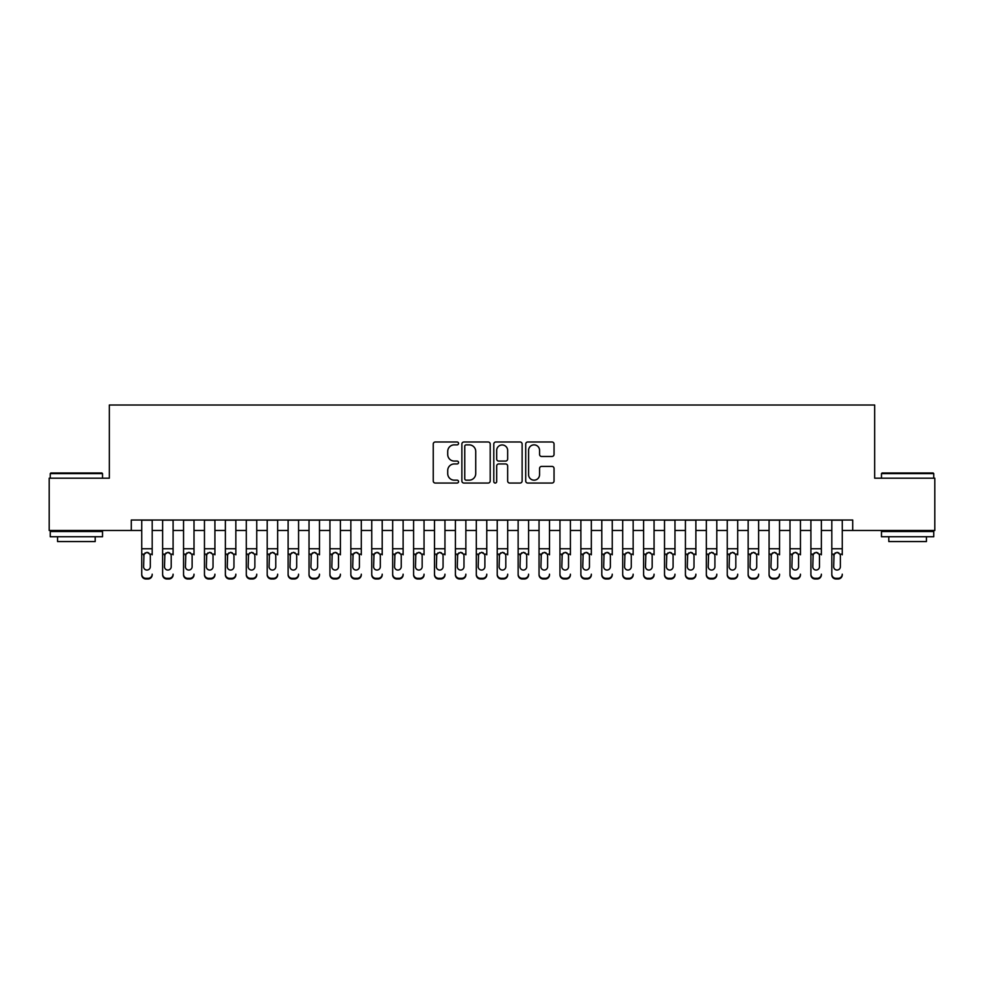 <?xml version="1.0" encoding="UTF-8"?>
<svg xmlns="http://www.w3.org/2000/svg" width="984" height="984" viewBox="0 0 984 984"><rect width="100%" height="100%" fill="white"/><g stroke="black" fill="none" stroke-linecap="round" stroke-linejoin="round"><path stroke-width="1.48" d="M458.544 443.427A1.439 1.439 0 0 0 457.105 441.988L435.297 441.988A2.054 2.054 0 0 0 433.243 444.042L433.243 480.992A2.054 2.054 0 0 0 435.297 483.046L457.105 483.046A1.439 1.439 0 0 0 458.544 481.606A1.439 1.439 0 0 0 457.105 480.167L454.288 480.167A6.568 6.568 0 0 1 447.72 473.599L447.72 470.524A6.568 6.568 0 0 1 454.288 463.956L457.105 463.956A1.439 1.439 0 0 0 458.544 462.517A1.439 1.439 0 0 0 457.105 461.078L454.288 461.078A6.568 6.568 0 0 1 447.72 454.51L447.72 451.435A6.568 6.568 0 0 1 454.288 444.866L457.105 444.866A1.439 1.439 0 0 0 458.544 443.427M551.987 456.465A2.054 2.054 0 0 0 554.041 454.411L554.041 444.042A2.054 2.054 0 0 0 551.987 441.988L527.768 441.988A2.054 2.054 0 0 0 525.714 444.042L525.714 480.992A2.054 2.054 0 0 0 527.768 483.046L551.987 483.046A2.054 2.054 0 0 0 554.041 480.992L554.041 468.47A2.054 2.054 0 0 0 551.987 466.416L541.618 466.416A2.054 2.054 0 0 0 539.564 468.47L539.564 474.682A5.486 5.486 0 0 1 534.078 480.167A5.486 5.486 0 0 1 528.592 474.682L528.592 450.352A5.486 5.486 0 0 1 534.078 444.866A5.486 5.486 0 0 1 539.564 450.352L539.564 454.411A2.054 2.054 0 0 0 541.618 456.465L551.987 456.465M131.278 530.474L49.2 530.474L49.2 478.199L109.322 478.199L109.322 405.014L874.678 405.014L874.678 478.199L934.8 478.199L934.8 530.474L852.722 530.474L852.722 520.019L131.278 520.019L131.278 530.474L141.733 530.474M490.204 444.042A2.054 2.054 0 0 0 488.15 441.988L463.931 441.988A2.054 2.054 0 0 0 461.877 444.042L461.877 480.992A2.054 2.054 0 0 0 463.931 483.046L488.15 483.046A2.054 2.054 0 0 0 490.204 480.992L490.204 444.042M495.85 441.988L520.069 441.988A2.054 2.054 0 0 1 522.123 444.042L522.123 480.992A2.054 2.054 0 0 1 520.069 483.046L509.7 483.046A2.054 2.054 0 0 1 507.646 480.992L507.646 466.01A2.054 2.054 0 0 0 505.604 463.956L498.728 463.956A2.054 2.054 0 0 0 496.674 466.01L496.674 481.606A1.439 1.439 0 0 1 495.235 483.046A1.439 1.439 0 0 1 493.796 481.606L493.796 444.042A2.054 2.054 0 0 1 495.85 441.988M152.188 530.474L162.643 530.474M173.098 530.474L183.553 530.474M194.008 530.474L204.463 530.474M214.918 530.474L225.373 530.474M235.84 530.474L246.295 530.474M256.75 530.474L267.205 530.474M277.66 530.474L288.115 530.474M298.57 530.474L309.025 530.474M319.48 530.474L329.935 530.474M340.39 530.474L350.845 530.474M361.3 530.474L371.755 530.474M382.21 530.474L392.665 530.474M403.12 530.474L413.587 530.474M424.043 530.474L434.498 530.474M444.952 530.474L455.407 530.474M465.863 530.474L476.317 530.474M486.772 530.474L497.228 530.474M507.683 530.474L518.138 530.474M528.592 530.474L539.048 530.474M549.502 530.474L559.957 530.474M570.413 530.474L580.88 530.474M591.335 530.474L601.79 530.474M612.245 530.474L622.7 530.474M633.155 530.474L643.61 530.474M654.065 530.474L664.52 530.474M674.975 530.474L685.43 530.474M695.885 530.474L706.34 530.474M716.795 530.474L727.25 530.474M737.705 530.474L748.16 530.474M758.627 530.474L769.082 530.474M779.537 530.474L789.992 530.474M800.447 530.474L810.902 530.474M821.357 530.474L831.812 530.474M842.267 530.474L852.722 530.474M466.195 444.866A1.439 1.439 0 0 0 464.756 446.293L464.756 478.728A1.439 1.439 0 0 0 466.195 480.167L469.159 480.167A6.568 6.568 0 0 0 475.727 473.599L475.727 451.435A6.568 6.568 0 0 0 469.159 444.866L466.195 444.866M507.646 450.451A5.486 5.486 0 0 0 502.16 444.965A5.486 5.486 0 0 0 496.674 450.451L496.674 459.024A2.054 2.054 0 0 0 498.728 461.078L505.604 461.078A2.054 2.054 0 0 0 507.646 459.024L507.646 450.451M141.733 554.816L141.733 574.189A4.182 4.145 -0 0 0 145.915 578.334L148.006 578.334A4.182 4.145 -0 0 0 152.188 574.189L152.188 574.841A4.182 4.145 180 0 1 148.006 578.986L148.006 578.334M152.188 554.816L152.188 520.019M150.306 566.722L150.306 555.702L150.306 566.722A3.346 3.321 180 0 1 146.96 570.043A3.346 3.321 180 0 0 150.306 566.722M143.615 567.374L143.615 566.722A3.346 3.321 180 0 0 146.96 570.043M145.214 552.836L143.615 555.443M148.707 552.836L146.96 552.344L149.937 554.164L150.306 555.702M141.733 520.019L141.733 574.841A4.182 4.145 180 0 0 145.915 578.986L148.006 578.986M141.733 554.164L143.984 554.164L143.615 566.722M143.984 554.164L146.96 552.344M50.873 472.972L101.893 472.972L102.52 473.599L50.245 473.599L50.873 472.972M76.383 536.747L50.245 536.747L50.245 531.52L102.52 531.52L102.52 536.747L76.383 536.747M95.202 536.747L95.202 541.557L57.564 541.557L57.564 536.747M882.107 472.972L933.127 472.972L933.755 473.599L881.479 473.599L882.107 472.972M907.617 536.747L881.479 536.747L881.479 531.52L933.755 531.52L933.755 536.747L907.617 536.747M926.436 536.747L926.436 541.557L888.798 541.557L888.798 536.747M162.643 520.019L162.643 574.189A4.182 4.145 -0 0 0 166.825 578.334L168.916 578.334A4.182 4.145 -0 0 0 173.098 574.189L173.098 574.841A4.182 4.145 180 0 1 168.916 578.986L168.916 578.334M173.098 554.816L173.098 520.019M171.216 566.722L171.216 555.702L171.216 566.722A3.346 3.321 180 0 1 167.87 570.043A3.346 3.321 180 0 0 171.216 566.722M164.525 567.374L164.525 566.722A3.346 3.321 180 0 0 167.87 570.043M166.124 552.836L164.525 555.443M169.617 552.836L167.87 552.344L170.847 554.164L171.216 555.702M183.553 520.019L183.553 574.189A4.182 4.145 -0 0 0 187.735 578.334L189.826 578.334A4.182 4.145 -0 0 0 194.008 574.189L194.008 574.841A4.182 4.145 180 0 1 189.826 578.986L189.826 578.334M194.008 554.816L194.008 520.019M192.126 566.722L192.126 555.702L192.126 566.722A3.346 3.321 180 0 1 188.78 570.043A3.346 3.321 180 0 0 192.126 566.722M185.435 567.374L185.435 566.722A3.346 3.321 180 0 0 188.78 570.043M187.034 552.836L185.435 555.443M190.527 552.836L188.78 552.344L191.757 554.164L192.126 555.702M204.463 520.019L204.463 574.189A4.182 4.145 -0 0 0 208.645 578.334L210.736 578.334A4.182 4.145 -0 0 0 214.918 574.189L214.918 574.841A4.182 4.145 180 0 1 210.736 578.986L210.736 578.334M214.918 554.816L214.918 520.019M213.036 566.722L213.036 555.702L213.036 566.722A3.346 3.321 180 0 1 209.69 570.043A3.346 3.321 180 0 0 213.036 566.722M206.345 567.374L206.345 566.722A3.346 3.321 180 0 0 209.69 570.043M207.944 552.836L206.345 555.443M211.437 552.836L209.69 552.344L212.667 554.164L213.036 555.702M225.373 520.019L225.373 574.189A4.182 4.145 -0 0 0 229.567 578.334L231.658 578.334A4.182 4.145 -0 0 0 235.84 574.189L235.84 574.841A4.182 4.145 180 0 1 231.658 578.986L231.658 578.334M235.84 554.816L235.84 520.019M233.958 566.722L233.958 555.702L233.958 566.722A3.346 3.321 180 0 1 230.613 570.043A3.346 3.321 180 0 0 233.958 566.722M227.267 567.374L227.267 566.722A3.346 3.321 180 0 0 230.613 570.043M228.866 552.836L227.267 555.443M232.347 552.836L230.613 552.344L233.577 554.164L233.958 555.702M166.825 578.334L166.825 578.986L168.916 578.986M166.825 578.986A4.182 4.145 180 0 1 162.643 574.841L162.643 574.189M162.643 554.164L164.894 554.164L164.525 566.722M164.894 554.164L167.87 552.344M187.735 578.334L187.735 578.986L189.826 578.986M187.735 578.986A4.182 4.145 180 0 1 183.553 574.841L183.553 574.189M183.553 554.164L185.804 554.164L185.435 566.722M185.804 554.164L188.78 552.344M208.645 578.334L208.645 578.986L210.736 578.986M208.645 578.986A4.182 4.145 180 0 1 204.463 574.841L204.463 574.189M204.463 554.164L206.726 554.164L206.345 566.722M206.726 554.164L209.69 552.344M229.567 578.334L229.567 578.986L231.658 578.986M229.567 578.986A4.182 4.145 180 0 1 225.373 574.841L225.373 574.189M225.373 554.164L227.636 554.164L227.267 566.722M227.636 554.164L230.613 552.344M246.295 520.019L246.295 574.189A4.182 4.145 -0 0 0 250.477 578.334L252.568 578.334A4.182 4.145 -0 0 0 256.75 574.189L256.75 574.841A4.182 4.145 180 0 1 252.568 578.986L252.568 578.334M256.75 554.816L256.75 520.019M254.868 566.722L254.868 555.702L254.868 566.722A3.346 3.321 180 0 1 251.523 570.043A3.346 3.321 180 0 0 254.868 566.722M248.177 567.374L248.177 566.722A3.346 3.321 180 0 0 251.523 570.043M249.776 552.836L248.177 555.443M253.269 552.836L251.523 552.344L254.499 554.164L254.868 555.702M250.477 578.334L250.477 578.986L252.568 578.986M250.477 578.986A4.182 4.145 180 0 1 246.295 574.841L246.295 574.189M246.295 554.164L248.546 554.164L248.177 566.722M248.546 554.164L251.523 552.344M267.205 520.019L267.205 574.189A4.182 4.145 -0 0 0 271.387 578.334L273.478 578.334A4.182 4.145 -0 0 0 277.66 574.189L277.66 574.841A4.182 4.145 180 0 1 273.478 578.986L273.478 578.334M277.66 554.816L277.66 520.019M275.778 566.722L275.778 555.702L275.778 566.722A3.346 3.321 180 0 1 272.433 570.043A3.346 3.321 180 0 0 275.778 566.722M269.087 567.374L269.087 566.722A3.346 3.321 180 0 0 272.433 570.043M270.686 552.836L269.087 555.443M274.179 552.836L272.433 552.344L275.409 554.164L275.778 555.702M271.387 578.334L271.387 578.986L273.478 578.986M271.387 578.986A4.182 4.145 180 0 1 267.205 574.841L267.205 574.189M267.205 554.164L269.456 554.164L269.087 566.722M269.456 554.164L272.433 552.344M288.115 520.019L288.115 574.189A4.182 4.145 -0 0 0 292.297 578.334L294.388 578.334A4.182 4.145 -0 0 0 298.57 574.189L298.57 574.841A4.182 4.145 180 0 1 294.388 578.986L294.388 578.334M298.57 554.816L298.57 520.019M296.688 566.722L296.688 555.702L296.688 566.722A3.346 3.321 180 0 1 293.343 570.043A3.346 3.321 180 0 0 296.688 566.722M289.997 567.374L289.997 566.722A3.346 3.321 180 0 0 293.343 570.043M291.596 552.836L289.997 555.443M295.089 552.836L293.343 552.344L296.319 554.164L296.688 555.702M292.297 578.334L292.297 578.986L294.388 578.986M292.297 578.986A4.182 4.145 180 0 1 288.115 574.841L288.115 574.189M288.115 554.164L290.366 554.164L289.997 566.722M290.366 554.164L293.343 552.344M309.025 520.019L309.025 574.189A4.182 4.145 -0 0 0 313.207 578.334L315.298 578.334A4.182 4.145 -0 0 0 319.48 574.189L319.48 574.841A4.182 4.145 180 0 1 315.298 578.986L315.298 578.334M319.48 554.816L319.48 520.019M317.598 566.722L317.598 555.702L317.598 566.722A3.346 3.321 180 0 1 314.253 570.043A3.346 3.321 180 0 0 317.598 566.722M310.907 567.374L310.907 566.722A3.346 3.321 180 0 0 314.253 570.043M312.506 552.836L310.907 555.443M315.999 552.836L314.253 552.344L317.229 554.164L317.598 555.702M313.207 578.334L313.207 578.986L315.298 578.986M313.207 578.986A4.182 4.145 180 0 1 309.025 574.841L309.025 574.189M309.025 554.164L311.276 554.164L310.907 566.722M311.276 554.164L314.253 552.344M329.935 520.019L329.935 574.189A4.182 4.145 -0 0 0 334.117 578.334L336.208 578.334A4.182 4.145 -0 0 0 340.39 574.189L340.39 574.841A4.182 4.145 180 0 1 336.208 578.986L336.208 578.334M340.39 554.816L340.39 520.019M338.508 566.722L338.508 555.702L338.508 566.722A3.346 3.321 180 0 1 335.163 570.043A3.346 3.321 180 0 0 338.508 566.722M331.817 567.374L331.817 566.722A3.346 3.321 180 0 0 335.163 570.043M333.416 552.836L331.817 555.443M336.909 552.836L335.163 552.344L338.139 554.164L338.508 555.702M334.117 578.334L334.117 578.986L336.208 578.986M334.117 578.986A4.182 4.145 180 0 1 329.935 574.841L329.935 574.189M329.935 554.164L332.186 554.164L331.817 566.722M332.186 554.164L335.163 552.344M350.845 520.019L350.845 574.189A4.182 4.145 -0 0 0 355.027 578.334L357.118 578.334A4.182 4.145 -0 0 0 361.3 574.189L361.3 574.841A4.182 4.145 180 0 1 357.118 578.986L357.118 578.334M361.3 554.816L361.3 520.019M359.418 566.722L359.418 555.702L359.418 566.722A3.346 3.321 180 0 1 356.073 570.043A3.346 3.321 180 0 0 359.418 566.722M352.727 567.374L352.727 566.722A3.346 3.321 180 0 0 356.073 570.043M354.326 552.836L352.727 555.443M357.819 552.836L356.073 552.344L359.049 554.164L359.418 555.702M355.027 578.334L355.027 578.986L357.118 578.986M355.027 578.986A4.182 4.145 180 0 1 350.845 574.841L350.845 574.189M350.845 554.164L353.096 554.164L352.727 566.722M353.096 554.164L356.073 552.344M371.755 520.019L371.755 574.189A4.182 4.145 -0 0 0 375.937 578.334L378.028 578.334A4.182 4.145 -0 0 0 382.21 574.189L382.21 574.841A4.182 4.145 180 0 1 378.028 578.986L378.028 578.334M382.21 554.816L382.21 520.019M380.328 566.722L380.328 555.702L380.328 566.722A3.346 3.321 180 0 1 376.983 570.043A3.346 3.321 180 0 0 380.328 566.722M373.637 567.374L373.637 566.722A3.346 3.321 180 0 0 376.983 570.043M375.236 552.836L373.637 555.443M378.729 552.836L376.983 552.344L379.959 554.164L380.328 555.702M375.937 578.334L375.937 578.986L378.028 578.986M375.937 578.986A4.182 4.145 180 0 1 371.755 574.841L371.755 574.189M371.755 554.164L374.006 554.164L373.637 566.722M374.006 554.164L376.983 552.344M392.665 520.019L392.665 574.189A4.182 4.145 -0 0 0 396.847 578.334L398.938 578.334A4.182 4.145 -0 0 0 403.12 574.189L403.12 574.841A4.182 4.145 180 0 1 398.938 578.986L398.938 578.334M403.12 554.816L403.12 520.019M401.238 566.722L401.238 555.702L401.238 566.722A3.346 3.321 180 0 1 397.893 570.043A3.346 3.321 180 0 0 401.238 566.722M394.547 567.374L394.547 566.722A3.346 3.321 180 0 0 397.893 570.043M396.158 552.836L394.547 555.443M399.639 552.836L397.893 552.344L400.869 554.164L401.238 555.702M396.847 578.334L396.847 578.986L398.938 578.986M396.847 578.986A4.182 4.145 180 0 1 392.665 574.841L392.665 574.189M392.665 554.164L394.928 554.164L394.547 566.722M394.928 554.164L397.893 552.344M413.587 520.019L413.587 574.189A4.182 4.145 -0 0 0 417.769 578.334L419.861 578.334A4.182 4.145 -0 0 0 424.043 574.189L424.043 574.841A4.182 4.145 180 0 1 419.861 578.986L419.861 578.334M424.043 554.816L424.043 520.019M422.161 566.722L422.161 555.702L422.161 566.722A3.346 3.321 180 0 1 418.815 570.043A3.346 3.321 180 0 0 422.161 566.722M415.469 567.374L415.469 566.722A3.346 3.321 180 0 0 418.815 570.043M417.068 552.836L415.469 555.443M420.562 552.836L418.815 552.344L421.779 554.164L422.161 555.702M417.769 578.334L417.769 578.986L419.861 578.986M417.769 578.986A4.182 4.145 180 0 1 413.587 574.841L413.587 574.189M413.587 554.164L415.838 554.164L415.469 566.722M415.838 554.164L418.815 552.344M434.498 520.019L434.498 574.189A4.182 4.145 -0 0 0 438.679 578.334L440.771 578.334A4.182 4.145 -0 0 0 444.952 574.189L444.952 574.841A4.182 4.145 180 0 1 440.771 578.986L440.771 578.334M444.952 554.816L444.952 520.019M443.071 566.722L443.071 555.702L443.071 566.722A3.346 3.321 180 0 1 439.725 570.043A3.346 3.321 180 0 0 443.071 566.722M436.379 567.374L436.379 566.722A3.346 3.321 180 0 0 439.725 570.043M437.978 552.836L436.379 555.443M441.472 552.836L439.725 552.344L442.702 554.164L443.071 555.702M438.679 578.334L438.679 578.986L440.771 578.986M438.679 578.986A4.182 4.145 180 0 1 434.498 574.841L434.498 574.189M434.498 554.164L436.748 554.164L436.379 566.722M436.748 554.164L439.725 552.344M455.407 520.019L455.407 574.189A4.182 4.145 -0 0 0 459.589 578.334L461.68 578.334A4.182 4.145 -0 0 0 465.863 574.189L465.863 574.841A4.182 4.145 180 0 1 461.68 578.986L461.68 578.334M465.863 554.816L465.863 520.019M463.981 566.722L463.981 555.702L463.981 566.722A3.346 3.321 180 0 1 460.635 570.043A3.346 3.321 180 0 0 463.981 566.722M457.289 567.374L457.289 566.722A3.346 3.321 180 0 0 460.635 570.043M458.888 552.836L457.289 555.443M462.382 552.836L460.635 552.344L463.612 554.164L463.981 555.702M459.589 578.334L459.589 578.986L461.68 578.986M459.589 578.986A4.182 4.145 180 0 1 455.407 574.841L455.407 574.189M455.407 554.164L457.658 554.164L457.289 566.722M457.658 554.164L460.635 552.344M476.317 520.019L476.317 574.189A4.182 4.145 -0 0 0 480.499 578.334L482.591 578.334A4.182 4.145 -0 0 0 486.772 574.189L486.772 574.841A4.182 4.145 180 0 1 482.591 578.986L482.591 578.334M486.772 554.816L486.772 520.019M484.891 566.722L484.891 555.702L484.891 566.722A3.346 3.321 180 0 1 481.545 570.043A3.346 3.321 180 0 0 484.891 566.722M478.199 567.374L478.199 566.722A3.346 3.321 180 0 0 481.545 570.043M479.798 552.836L478.199 555.443M483.292 552.836L481.545 552.344L484.522 554.164L484.891 555.702M480.499 578.334L480.499 578.986L482.591 578.986M480.499 578.986A4.182 4.145 180 0 1 476.317 574.841L476.317 574.189M476.317 554.164L478.568 554.164L478.199 566.722M478.568 554.164L481.545 552.344M497.228 520.019L497.228 574.189A4.182 4.145 -0 0 0 501.409 578.334L503.501 578.334A4.182 4.145 -0 0 0 507.683 574.189L507.683 574.841A4.182 4.145 180 0 1 503.501 578.986L503.501 578.334M507.683 554.816L507.683 520.019M505.801 566.722L505.801 555.702L505.801 566.722A3.346 3.321 180 0 1 502.455 570.043A3.346 3.321 180 0 0 505.801 566.722M499.109 567.374L499.109 566.722A3.346 3.321 180 0 0 502.455 570.043M500.708 552.836L499.109 555.443M504.202 552.836L502.455 552.344L505.432 554.164L505.801 555.702M501.409 578.334L501.409 578.986L503.501 578.986M501.409 578.986A4.182 4.145 180 0 1 497.228 574.841L497.228 574.189M497.228 554.164L499.478 554.164L499.109 566.722M499.478 554.164L502.455 552.344M518.138 520.019L518.138 574.189A4.182 4.145 -0 0 0 522.319 578.334L524.411 578.334A4.182 4.145 -0 0 0 528.592 574.189L528.592 574.841A4.182 4.145 180 0 1 524.411 578.986L524.411 578.334M528.592 554.816L528.592 520.019M526.711 566.722L526.711 555.702L526.711 566.722A3.346 3.321 180 0 1 523.365 570.043A3.346 3.321 180 0 0 526.711 566.722M520.019 567.374L520.019 566.722A3.346 3.321 180 0 0 523.365 570.043M521.618 552.836L520.019 555.443M525.112 552.836L523.365 552.344L526.342 554.164L526.711 555.702M522.319 578.334L522.319 578.986L524.411 578.986M522.319 578.986A4.182 4.145 180 0 1 518.138 574.841L518.138 574.189M518.138 554.164L520.388 554.164L520.019 566.722M520.388 554.164L523.365 552.344M539.048 520.019L539.048 574.189A4.182 4.145 -0 0 0 543.229 578.334L545.321 578.334A4.182 4.145 -0 0 0 549.502 574.189L549.502 574.841A4.182 4.145 180 0 1 545.321 578.986L545.321 578.334M549.502 554.816L549.502 520.019M547.621 566.722L547.621 555.702L547.621 566.722A3.346 3.321 180 0 1 544.275 570.043A3.346 3.321 180 0 0 547.621 566.722M540.929 567.374L540.929 566.722A3.346 3.321 180 0 0 544.275 570.043M542.528 552.836L540.929 555.443M546.022 552.836L544.275 552.344L547.252 554.164L547.621 555.702M543.229 578.334L543.229 578.986L545.321 578.986M543.229 578.986A4.182 4.145 180 0 1 539.048 574.841L539.048 574.189M539.048 554.164L541.298 554.164L540.929 566.722M541.298 554.164L544.275 552.344M559.957 520.019L559.957 574.189A4.182 4.145 -0 0 0 564.139 578.334L566.231 578.334A4.182 4.145 -0 0 0 570.413 574.189L570.413 574.841A4.182 4.145 180 0 1 566.231 578.986L566.231 578.334M570.413 554.816L570.413 520.019M568.531 566.722L568.531 555.702L568.531 566.722A3.346 3.321 180 0 1 565.185 570.043A3.346 3.321 180 0 0 568.531 566.722M561.839 567.374L561.839 566.722A3.346 3.321 180 0 0 565.185 570.043M563.438 552.836L561.839 555.443M566.932 552.836L565.185 552.344L568.162 554.164L568.531 555.702M564.139 578.334L564.139 578.986L566.231 578.986M564.139 578.986A4.182 4.145 180 0 1 559.957 574.841L559.957 574.189M559.957 554.164L562.221 554.164L561.839 566.722M562.221 554.164L565.185 552.344M580.88 520.019L580.88 574.189A4.182 4.145 -0 0 0 585.062 578.334L587.153 578.334A4.182 4.145 -0 0 0 591.335 574.189L591.335 574.841A4.182 4.145 180 0 1 587.153 578.986L587.153 578.334M591.335 554.816L591.335 520.019M589.453 566.722L589.453 555.702L589.453 566.722A3.346 3.321 180 0 1 586.107 570.043A3.346 3.321 180 0 0 589.453 566.722M582.762 567.374L582.762 566.722A3.346 3.321 180 0 0 586.107 570.043M584.361 552.836L582.762 555.443M587.842 552.836L586.107 552.344L589.072 554.164L589.453 555.702M585.062 578.334L585.062 578.986L587.153 578.986M585.062 578.986A4.182 4.145 180 0 1 580.88 574.841L580.88 574.189M580.88 554.164L583.131 554.164L582.762 566.722M583.131 554.164L586.107 552.344M601.79 520.019L601.79 574.189A4.182 4.145 -0 0 0 605.972 578.334L608.063 578.334A4.182 4.145 -0 0 0 612.245 574.189L612.245 574.841A4.182 4.145 180 0 1 608.063 578.986L608.063 578.334M612.245 554.816L612.245 520.019M610.363 566.722L610.363 555.702L610.363 566.722A3.346 3.321 180 0 1 607.017 570.043A3.346 3.321 180 0 0 610.363 566.722M603.672 567.374L603.672 566.722A3.346 3.321 180 0 0 607.017 570.043M605.271 552.836L603.672 555.443M608.764 552.836L607.017 552.344L609.994 554.164L610.363 555.702M605.972 578.334L605.972 578.986L608.063 578.986M605.972 578.986A4.182 4.145 180 0 1 601.79 574.841L601.79 574.189M601.79 554.164L604.041 554.164L603.672 566.722M604.041 554.164L607.017 552.344M622.7 520.019L622.7 574.189A4.182 4.145 -0 0 0 626.882 578.334L628.973 578.334A4.182 4.145 -0 0 0 633.155 574.189L633.155 574.841A4.182 4.145 180 0 1 628.973 578.986L628.973 578.334M633.155 554.816L633.155 520.019M631.273 566.722L631.273 555.702L631.273 566.722A3.346 3.321 180 0 1 627.927 570.043A3.346 3.321 180 0 0 631.273 566.722M624.582 567.374L624.582 566.722A3.346 3.321 180 0 0 627.927 570.043M626.181 552.836L624.582 555.443M629.674 552.836L627.927 552.344L630.904 554.164L631.273 555.702M626.882 578.334L626.882 578.986L628.973 578.986M626.882 578.986A4.182 4.145 180 0 1 622.7 574.841L622.7 574.189M622.7 554.164L624.951 554.164L624.582 566.722M624.951 554.164L627.927 552.344M643.61 520.019L643.61 574.189A4.182 4.145 -0 0 0 647.792 578.334L649.883 578.334A4.182 4.145 -0 0 0 654.065 574.189L654.065 574.841A4.182 4.145 180 0 1 649.883 578.986L649.883 578.334M654.065 554.816L654.065 520.019M652.183 566.722L652.183 555.702L652.183 566.722A3.346 3.321 180 0 1 648.837 570.043A3.346 3.321 180 0 0 652.183 566.722M645.492 567.374L645.492 566.722A3.346 3.321 180 0 0 648.837 570.043M647.091 552.836L645.492 555.443M650.584 552.836L648.837 552.344L651.814 554.164L652.183 555.702M647.792 578.334L647.792 578.986L649.883 578.986M647.792 578.986A4.182 4.145 180 0 1 643.61 574.841L643.61 574.189M643.61 554.164L645.861 554.164L645.492 566.722M645.861 554.164L648.837 552.344M664.52 520.019L664.52 574.189A4.182 4.145 -0 0 0 668.702 578.334L670.793 578.334A4.182 4.145 -0 0 0 674.975 574.189L674.975 574.841A4.182 4.145 180 0 1 670.793 578.986L670.793 578.334M674.975 554.816L674.975 520.019M673.093 566.722L673.093 555.702L673.093 566.722A3.346 3.321 180 0 1 669.747 570.043A3.346 3.321 180 0 0 673.093 566.722M666.402 567.374L666.402 566.722A3.346 3.321 180 0 0 669.747 570.043M668.001 552.836L666.402 555.443M671.494 552.836L669.747 552.344L672.724 554.164L673.093 555.702M668.702 578.334L668.702 578.986L670.793 578.986M668.702 578.986A4.182 4.145 180 0 1 664.52 574.841L664.52 574.189M664.52 554.164L666.771 554.164L666.402 566.722M666.771 554.164L669.747 552.344M685.43 520.019L685.43 574.189A4.182 4.145 -0 0 0 689.612 578.334L691.703 578.334A4.182 4.145 -0 0 0 695.885 574.189L695.885 574.841A4.182 4.145 180 0 1 691.703 578.986L691.703 578.334M695.885 554.816L695.885 520.019M694.003 566.722L694.003 555.702L694.003 566.722A3.346 3.321 180 0 1 690.657 570.043A3.346 3.321 180 0 0 694.003 566.722M687.312 567.374L687.312 566.722A3.346 3.321 180 0 0 690.657 570.043M688.911 552.836L687.312 555.443M692.404 552.836L690.657 552.344L693.634 554.164L694.003 555.702M689.612 578.334L689.612 578.986L691.703 578.986M689.612 578.986A4.182 4.145 180 0 1 685.43 574.841L685.43 574.189M685.43 554.164L687.681 554.164L687.312 566.722M687.681 554.164L690.657 552.344M706.34 520.019L706.34 574.189A4.182 4.145 -0 0 0 710.522 578.334L712.613 578.334A4.182 4.145 -0 0 0 716.795 574.189L716.795 574.841A4.182 4.145 180 0 1 712.613 578.986L712.613 578.334M716.795 554.816L716.795 520.019M714.913 566.722L714.913 555.702L714.913 566.722A3.346 3.321 180 0 1 711.567 570.043A3.346 3.321 180 0 0 714.913 566.722M708.222 567.374L708.222 566.722A3.346 3.321 180 0 0 711.567 570.043M709.821 552.836L708.222 555.443M713.314 552.836L711.567 552.344L714.544 554.164L714.913 555.702M710.522 578.334L710.522 578.986L712.613 578.986M710.522 578.986A4.182 4.145 180 0 1 706.34 574.841L706.34 574.189M706.34 554.164L708.591 554.164L708.222 566.722M708.591 554.164L711.567 552.344M727.25 520.019L727.25 574.189A4.182 4.145 -0 0 0 731.432 578.334L733.523 578.334A4.182 4.145 -0 0 0 737.705 574.189L737.705 574.841A4.182 4.145 180 0 1 733.523 578.986L733.523 578.334M737.705 554.816L737.705 520.019M735.823 566.722L735.823 555.702L735.823 566.722A3.346 3.321 180 0 1 732.477 570.043A3.346 3.321 180 0 0 735.823 566.722M729.132 567.374L729.132 566.722A3.346 3.321 180 0 0 732.477 570.043M730.731 552.836L729.132 555.443M734.224 552.836L732.477 552.344L735.454 554.164L735.823 555.702M731.432 578.334L731.432 578.986L733.523 578.986M731.432 578.986A4.182 4.145 180 0 1 727.25 574.841L727.25 574.189M727.25 554.164L729.501 554.164L729.132 566.722M729.501 554.164L732.477 552.344M748.16 520.019L748.16 574.189A4.182 4.145 -0 0 0 752.342 578.334L754.433 578.334A4.182 4.145 -0 0 0 758.627 574.189L758.627 574.841A4.182 4.145 180 0 1 754.433 578.986L754.433 578.334M758.627 554.816L758.627 520.019M756.733 566.722L756.733 555.702L756.733 566.722A3.346 3.321 180 0 1 753.387 570.043A3.346 3.321 180 0 0 756.733 566.722M750.042 567.374L750.042 566.722A3.346 3.321 180 0 0 753.387 570.043M751.653 552.836L750.042 555.443M755.134 552.836L753.387 552.344L756.364 554.164L756.733 555.702M752.342 578.334L752.342 578.986L754.433 578.986M752.342 578.986A4.182 4.145 180 0 1 748.16 574.841L748.16 574.189M748.16 554.164L750.423 554.164L750.042 566.722M750.423 554.164L753.387 552.344M769.082 520.019L769.082 574.189A4.182 4.145 -0 0 0 773.264 578.334L775.355 578.334A4.182 4.145 -0 0 0 779.537 574.189L779.537 574.841A4.182 4.145 180 0 1 775.355 578.986L775.355 578.334M779.537 554.816L779.537 520.019M777.655 566.722L777.655 555.702L777.655 566.722A3.346 3.321 180 0 1 774.31 570.043A3.346 3.321 180 0 0 777.655 566.722M770.964 567.374L770.964 566.722A3.346 3.321 180 0 0 774.31 570.043M772.563 552.836L770.964 555.443M776.056 552.836L774.31 552.344L777.274 554.164L777.655 555.702M773.264 578.334L773.264 578.986L775.355 578.986M773.264 578.986A4.182 4.145 180 0 1 769.082 574.841L769.082 574.189M769.082 554.164L771.333 554.164L770.964 566.722M771.333 554.164L774.31 552.344M789.992 520.019L789.992 574.189A4.182 4.145 -0 0 0 794.174 578.334L796.265 578.334A4.182 4.145 -0 0 0 800.447 574.189L800.447 574.841A4.182 4.145 180 0 1 796.265 578.986L796.265 578.334M800.447 554.816L800.447 520.019M798.565 566.722L798.565 555.702L798.565 566.722A3.346 3.321 180 0 1 795.22 570.043A3.346 3.321 180 0 0 798.565 566.722M791.874 567.374L791.874 566.722A3.346 3.321 180 0 0 795.22 570.043M793.473 552.836L791.874 555.443M796.966 552.836L795.22 552.344L798.196 554.164L798.565 555.702M794.174 578.334L794.174 578.986L796.265 578.986M794.174 578.986A4.182 4.145 180 0 1 789.992 574.841L789.992 574.189M789.992 554.164L792.243 554.164L791.874 566.722M792.243 554.164L795.22 552.344M810.902 520.019L810.902 574.189A4.182 4.145 -0 0 0 815.084 578.334L817.175 578.334A4.182 4.145 -0 0 0 821.357 574.189L821.357 574.841A4.182 4.145 180 0 1 817.175 578.986L817.175 578.334M821.357 554.816L821.357 520.019M819.475 566.722L819.475 555.702L819.475 566.722A3.346 3.321 180 0 1 816.13 570.043A3.346 3.321 180 0 0 819.475 566.722M812.784 567.374L812.784 566.722A3.346 3.321 180 0 0 816.13 570.043M814.383 552.836L812.784 555.443M817.876 552.836L816.13 552.344L819.106 554.164L819.475 555.702M815.084 578.334L815.084 578.986L817.175 578.986M815.084 578.986A4.182 4.145 180 0 1 810.902 574.841L810.902 574.189M810.902 554.164L813.153 554.164L812.784 566.722M813.153 554.164L816.13 552.344M831.812 520.019L831.812 574.189A4.182 4.145 -0 0 0 835.994 578.334L838.085 578.334A4.182 4.145 -0 0 0 842.267 574.189L842.267 574.841A4.182 4.145 180 0 1 838.085 578.986L838.085 578.334M842.267 554.816L842.267 520.019M840.385 566.722L840.385 555.702L840.385 566.722A3.346 3.321 180 0 1 837.04 570.043A3.346 3.321 180 0 0 840.385 566.722M833.694 567.374L833.694 566.722A3.346 3.321 180 0 0 837.04 570.043M835.293 552.836L833.694 555.443M838.786 552.836L837.04 552.344L840.016 554.164L840.385 555.702M835.994 578.334L835.994 578.986L838.085 578.986M835.994 578.986A4.182 4.145 180 0 1 831.812 574.841L831.812 574.189M831.812 554.164L834.063 554.164L833.694 566.722M834.063 554.164L837.04 552.344M149.937 554.164L152.188 554.164M141.733 548.752L152.188 548.752M141.733 520.167L152.188 520.167M145.915 578.334L145.915 578.986M170.847 554.164L173.098 554.164M162.643 548.752L173.098 548.752M162.643 520.167L173.098 520.167M191.757 554.164L194.008 554.164M183.553 548.752L194.008 548.752M183.553 520.167L194.008 520.167M212.667 554.164L214.918 554.164M204.463 548.752L214.918 548.752M204.463 520.167L214.918 520.167M233.577 554.164L235.84 554.164M225.373 548.752L235.84 548.752M225.373 520.167L235.84 520.167M254.499 554.164L256.75 554.164M246.295 548.752L256.75 548.752M246.295 520.167L256.75 520.167M275.409 554.164L277.66 554.164M267.205 548.752L277.66 548.752M267.205 520.167L277.66 520.167M296.319 554.164L298.57 554.164M288.115 548.752L298.57 548.752M288.115 520.167L298.57 520.167M317.229 554.164L319.48 554.164M309.025 548.752L319.48 548.752M309.025 520.167L319.48 520.167M338.139 554.164L340.39 554.164M329.935 548.752L340.39 548.752M329.935 520.167L340.39 520.167M359.049 554.164L361.3 554.164M350.845 548.752L361.3 548.752M350.845 520.167L361.3 520.167M379.959 554.164L382.21 554.164M371.755 548.752L382.21 548.752M371.755 520.167L382.21 520.167M400.869 554.164L403.12 554.164M392.665 548.752L403.12 548.752M392.665 520.167L403.12 520.167M421.779 554.164L424.043 554.164M413.587 548.752L424.043 548.752M413.587 520.167L424.043 520.167M442.702 554.164L444.952 554.164M434.498 548.752L444.952 548.752M434.498 520.167L444.952 520.167M463.612 554.164L465.863 554.164M455.407 548.752L465.863 548.752M455.407 520.167L465.863 520.167M484.522 554.164L486.772 554.164M476.317 548.752L486.772 548.752M476.317 520.167L486.772 520.167M505.432 554.164L507.683 554.164M497.228 548.752L507.683 548.752M497.228 520.167L507.683 520.167M526.342 554.164L528.592 554.164M518.138 548.752L528.592 548.752M518.138 520.167L528.592 520.167M547.252 554.164L549.502 554.164M539.048 548.752L549.502 548.752M539.048 520.167L549.502 520.167M568.162 554.164L570.413 554.164M559.957 548.752L570.413 548.752M559.957 520.167L570.413 520.167M589.072 554.164L591.335 554.164M580.88 548.752L591.335 548.752M580.88 520.167L591.335 520.167M609.994 554.164L612.245 554.164M601.79 548.752L612.245 548.752M601.79 520.167L612.245 520.167M630.904 554.164L633.155 554.164M622.7 548.752L633.155 548.752M622.7 520.167L633.155 520.167M651.814 554.164L654.065 554.164M643.61 548.752L654.065 548.752M643.61 520.167L654.065 520.167M672.724 554.164L674.975 554.164M664.52 548.752L674.975 548.752M664.52 520.167L674.975 520.167M693.634 554.164L695.885 554.164M685.43 548.752L695.885 548.752M685.43 520.167L695.885 520.167M714.544 554.164L716.795 554.164M706.34 548.752L716.795 548.752M706.34 520.167L716.795 520.167M735.454 554.164L737.705 554.164M727.25 548.752L737.705 548.752M727.25 520.167L737.705 520.167M756.364 554.164L758.627 554.164M748.16 548.752L758.627 548.752M748.16 520.167L758.627 520.167M777.274 554.164L779.537 554.164M769.082 548.752L779.537 548.752M769.082 520.167L779.537 520.167M798.196 554.164L800.447 554.164M789.992 548.752L800.447 548.752M789.992 520.167L800.447 520.167M819.106 554.164L821.357 554.164M810.902 548.752L821.357 548.752M810.902 520.167L821.357 520.167M840.016 554.164L842.267 554.164M831.812 548.752L842.267 548.752M831.812 520.167L842.267 520.167M50.245 478.199L50.245 473.599M62.164 531.52L62.164 530.474M90.602 531.52L90.602 530.474M102.52 478.199L102.52 473.599M881.479 478.199L881.479 473.599M893.398 531.52L893.398 530.474M921.836 531.52L921.836 530.474M933.755 478.199L933.755 473.599"/></g></svg>
